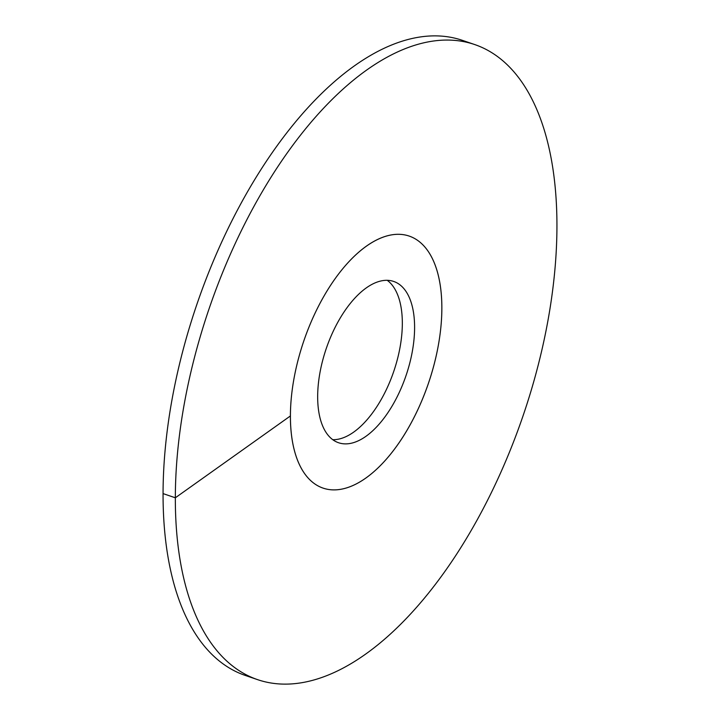 <?xml version="1.0" encoding="UTF-8"?>
<svg xmlns="http://www.w3.org/2000/svg" width="720" height="720" viewBox="0 0 720 720"><rect width="100%" height="100%" fill="white"/><g stroke="black" fill="none" stroke-linecap="round" stroke-linejoin="round"><path stroke-width="1.08" d="M366.336 246.186A133.173 65.817 108.9 0 0 293.886 379.143A133.173 65.817 108.9 0 0 323.082 488.115A133.173 65.817 108.9 0 0 365.931 477.999A133.173 65.817 -71.1 0 0 438.381 345.042A133.173 65.817 -71.1 0 0 409.185 236.079A133.173 65.817 -71.1 0 1 441.846 308.25A133.173 65.817 108.9 0 1 401.211 439.605A133.173 65.817 108.9 0 1 323.082 488.115A133.173 65.817 108.9 0 1 290.421 415.944A133.173 65.817 -71.1 0 1 331.065 284.589A133.173 65.817 -71.1 0 1 409.185 236.079A133.173 65.817 -71.1 0 0 366.336 246.186M366.264 287.919A85.23 42.12 -71.1 0 1 393.687 281.448A85.23 42.12 -71.1 0 1 412.371 351.18A85.23 42.12 -71.1 0 1 366.003 436.275A85.23 42.12 108.9 0 1 338.58 442.746A85.23 42.12 108.9 0 1 319.896 373.005A85.23 42.12 108.9 0 1 366.264 287.919M332.775 439.695A85.23 42.12 108.9 0 0 353.736 432.081A85.23 42.12 -71.1 0 0 398.844 353.277A85.23 42.12 -71.1 0 0 387.225 280.305M290.421 415.944L175.338 497.79A335.592 165.861 108.9 0 0 257.634 679.662A335.592 165.861 108.9 0 0 454.518 557.406A335.592 165.861 108.9 0 0 556.938 226.404A335.592 165.861 -71.1 0 0 474.633 44.532A335.592 165.861 -71.1 0 0 277.749 166.779A335.592 165.861 -71.1 0 0 175.338 497.79L163.062 493.596A335.592 165.861 108.9 0 0 245.367 675.468L257.634 679.662M163.062 493.596A335.592 165.861 -71.1 0 1 265.482 162.594A335.592 165.861 -71.1 0 1 462.366 40.338L474.633 44.532"/></g></svg>
